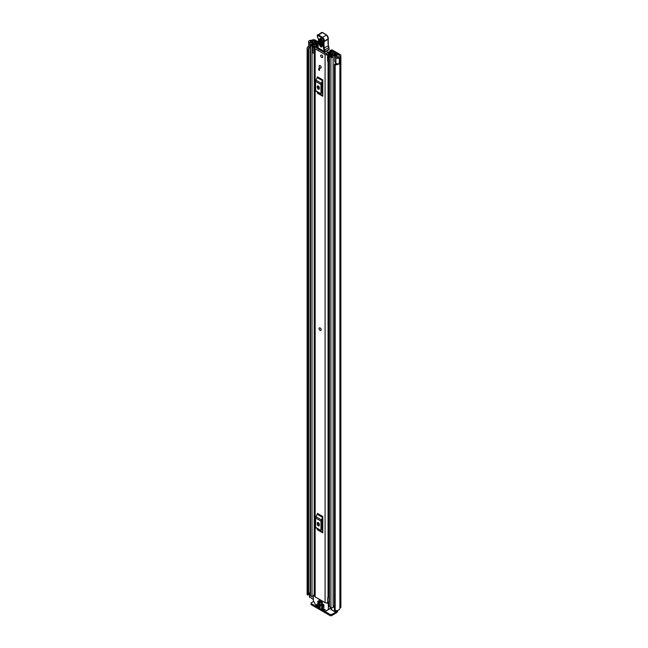 <?xml version="1.0" encoding="UTF-8"?>
<svg xmlns="http://www.w3.org/2000/svg" width="648" height="648" viewBox="0 0 648 648"><rect width="100%" height="100%" fill="white"/><g stroke="black" fill="none" stroke-linecap="round" stroke-linejoin="round"><path stroke-width="0.97" d="M310.133 48.187L309.809 48.098A2.025 1.166 0 0 1 309.226 47.863A2.025 1.166 0 0 1 308.634 47.037L308.634 41.537A2.025 1.166 0 0 1 309.412 40.622L309.363 40.597A4.269 2.462 180 0 1 311.372 40.297L311.939 40.103A2.3 1.328 180 0 1 315.195 40.103L318.241 41.861M331.922 49.88L330.82 50.52L331.922 49.88A3.37 1.944 0 0 1 332.724 50.228L340.208 54.545A2.3 1.328 180 0 1 340.88 55.485A2.3 1.328 180 0 1 340.208 56.425L339.868 56.757A4.269 2.462 180 0 1 339.358 57.915L339.317 57.891A2.025 1.166 0 0 1 336.296 57.996A2.025 1.166 0 0 1 335.891 57.656L334.676 56.133L335.996 55.785L337.325 57.397L338.256 57.275A2.811 1.62 180 0 0 338.41 56.749A2.025 1.166 0 0 1 339.001 55.931L339.171 55.145A0.842 0.486 180 0 1 339.171 55.825M330.82 50.52L329.711 51.16L331.136 50.601A1.685 0.972 180 0 1 331.663 50.803L339.171 55.145M308.634 41.537A2.025 1.166 0 0 0 309.226 42.363A2.025 1.166 0 0 0 309.809 42.598L312.441 43.303L313.057 42.533L310.254 41.772L310.473 41.229A2.811 1.62 180 0 1 311.38 41.148A2.025 1.166 0 0 0 312.798 40.8L312.976 40.703A0.842 0.486 180 0 1 314.167 40.703L318.209 43.035M329.711 51.16L329.711 51.767M334.676 56.133L334.676 61.633L335.891 63.156A2.025 1.166 0 0 0 336.296 63.496A2.025 1.166 0 0 0 339.317 63.391L339.317 57.891M309.436 593.147A2.811 1.62 0 0 0 308.651 593.933M308.894 47.612A2.811 1.62 0 0 0 308.578 48.357A2.811 1.62 0 0 0 308.642 48.697L308.651 594.71L308.156 594.986A0.842 0.486 180 0 1 307.144 594.556L307.144 48.608A0.842 0.486 0 0 0 308.156 49.029L308.156 594.986M334.417 64.306A0.842 0.486 0 0 0 335.17 64.792L335.17 610.74A0.842 0.486 180 0 1 334.417 610.254L334.417 64.306A0.842 0.486 0 0 1 334.433 64.201L335.016 63.925A2.811 1.62 0 0 0 336.976 63.755M307.144 594.062A4.269 2.462 0 0 0 307.12 594.305A4.269 2.462 0 0 0 307.144 594.556M308.634 46.478A4.269 2.462 0 0 0 307.12 48.357A4.269 2.462 0 0 0 307.144 48.608M335.17 64.792A4.269 2.462 0 0 0 339.358 63.504L339.244 63.439M335.17 610.74A4.269 2.462 0 0 0 339.868 608.294L340.208 607.97A2.3 1.328 0 0 0 340.88 607.03L340.88 55.485M339.358 57.915L339.358 63.504M334.417 610.254A0.842 0.486 180 0 1 334.433 610.157L334.433 64.403M308.642 48.811L308.651 594.71M308.302 594.961L308.156 49.029M336.887 610.635L336.887 611.453A1.685 0.972 180 0 1 336.393 612.141L331.671 614.409L331.671 615.6L336.199 612.984A2.3 1.328 120 0 0 337.811 610.392M331.671 615.6A1.126 0.648 180 0 1 330.083 615.6L311.429 604.827A1.126 0.648 180 0 1 311.097 604.373L311.097 603.175A1.126 0.648 0 0 1 311.429 602.721L313.632 601.449M311.097 603.175A1.126 0.648 0 0 0 311.429 603.636L311.429 604.827M330.083 615.6L330.083 614.409L311.429 603.636M330.083 614.409A1.126 0.648 0 0 0 331.671 614.409M313.057 43.861L313.057 42.533M312.441 44.072L312.441 43.303M320.849 330.431A1.458 0.842 -120 0 0 321.149 329.767A1.458 0.842 -120 0 0 320.517 328.301A1.458 0.842 -120 0 0 319.391 327.904M319.091 66.234A1.458 0.842 -120 0 0 319.723 67.7A1.458 0.842 -120 0 0 320.849 68.097A1.458 0.842 -120 0 0 321.149 67.424A1.458 0.842 -120 0 0 320.517 65.958A1.458 0.842 -120 0 0 319.391 65.57A1.458 0.842 -120 0 0 319.091 66.234M320.679 55.688A1.458 0.842 -120 0 0 321.311 57.162A1.458 0.842 -120 0 0 322.437 57.55A1.458 0.842 -120 0 0 322.736 56.886A1.458 0.842 -120 0 0 322.105 55.412A1.458 0.842 -120 0 0 320.979 55.023A1.458 0.842 -120 0 0 320.679 55.688M317.901 46.729A2.39 1.377 180 0 1 316.321 47.126A1.742 1.004 0 0 0 314.644 48.13A1.742 1.004 0 0 0 315.155 48.835L325.085 54.57A1.742 1.004 0 0 0 326.948 54.797A1.742 1.004 0 0 0 328.05 53.897A2.39 1.377 180 0 1 330.521 52.569L330.82 52.253A0.842 0.486 0 0 0 329.848 51.751A3.848 2.219 180 0 0 326.592 53.865L316.378 47.968A3.848 2.219 180 0 0 317.885 47.75M314.644 48.13L314.644 596.184A1.742 1.004 0 0 0 315.155 596.897L325.085 602.624A1.742 1.004 0 0 0 327.669 602.543L327.831 602.405A1.126 0.648 0 0 1 329.046 602.146M322.801 79.907A1.345 0.778 -60 0 1 322.574 80.741L317.22 77.647A1.345 0.778 120 0 0 317.439 76.812L322.801 79.907L322.801 96.269L317.439 93.174A1.345 0.778 120 0 0 317.22 92.599L322.574 95.693A1.345 0.778 -60 0 1 322.801 96.269M322.801 516.529A1.345 0.778 -60 0 1 322.574 517.363L317.22 514.269A1.345 0.778 120 0 0 317.439 513.435L322.801 516.529L322.801 532.891L317.439 529.797A1.345 0.778 120 0 0 317.22 529.222L322.574 532.316A1.345 0.778 -60 0 1 322.801 532.891M319.521 68.777L319.521 70.381L318.727 69.927L318.727 68.323L319.521 68.777L318.727 69.927M318.476 524.175L318.476 522.734M318.476 87.553L318.476 86.111M329.046 596.071A2.39 1.377 180 0 0 328.05 597.14A1.742 1.004 0 0 1 327.669 597.731L327.669 602.543M322.801 82.158L322.007 83.876L322.007 93.215L322.801 94.017M317.301 87.48A1.401 0.81 -120 0 0 317.917 88.889A1.401 0.81 -120 0 0 318.994 89.27A1.401 0.81 -120 0 0 319.286 88.63L319.286 87.707A1.401 0.81 -120 0 0 318.67 86.297A1.401 0.81 -120 0 0 317.593 85.925A1.401 0.81 -120 0 0 317.301 86.565L317.301 87.48L318.33 86.889A1.401 0.81 -120 0 0 319.286 88.582M318.33 86.014L318.33 86.889M322.574 80.741L321.311 83.219A2.025 1.166 120 0 0 320.971 84.475L320.971 93.814A2.025 1.166 120 0 0 321.311 94.681L317.22 92.599M315.949 91.587A2.025 1.166 -60 0 1 315.617 90.72L320.971 93.814M320.971 84.475L315.617 81.381L315.617 90.72M315.617 81.381A2.025 1.166 -60 0 1 315.949 80.125L321.311 83.219M317.22 77.647L315.949 80.125M321.311 94.681L322.574 95.693M322.801 518.781L322.007 520.498L322.007 529.837L322.801 530.639M317.301 524.102A1.401 0.81 -120 0 0 317.917 525.52A1.401 0.81 -120 0 0 318.994 525.893A1.401 0.81 -120 0 0 319.286 525.253L319.286 524.329A1.401 0.81 -120 0 0 318.67 522.92A1.401 0.81 -120 0 0 317.593 522.547A1.401 0.81 -120 0 0 317.301 523.187L317.301 524.102L318.33 523.511A1.401 0.81 -120 0 0 319.286 525.204M318.33 522.636L318.33 523.511M322.574 517.363L321.311 519.842A2.025 1.166 120 0 0 320.971 521.097L320.971 530.437A2.025 1.166 120 0 0 321.311 531.303L317.22 529.222M315.949 528.209A2.025 1.166 -60 0 1 315.617 527.342L320.971 530.437M320.971 521.097L315.617 518.003L315.617 527.342M315.617 518.003A2.025 1.166 -60 0 1 315.949 516.748L321.311 519.842M317.22 514.269L315.949 516.748M321.311 531.303L322.574 532.316M329.046 596.703A2.633 1.515 0 0 0 328.188 596.727M327.669 597.958L327.831 602.405M329.046 597.561A1.126 0.648 0 0 0 327.831 597.821M319.326 49.491L318.865 49.758A1.126 0.648 60 0 1 318.865 49.758L319.221 48.778M324.907 52.059L324.932 53.29M327.094 50.844L327.127 52.812M322.591 41.18L322.429 46.13C321.295 47.798 320.234 47.142 319.245 44.161L319.407 39.212C320.541 37.544 321.602 38.2 322.591 41.18A0.842 0.502 -178.1 0 1 322.339 40.816L320.873 38.645L320.331 39.342L320.169 44.283C320.809 46.235 321.505 46.664 322.25 45.571A0.842 0.502 -178.1 0 0 322.178 45.757L322.194 45.87M322.558 45.133C321.975 46 321.424 45.66 320.914 44.113L321.197 38.767M328.763 47.425L329.184 49.232A5.613 3.24 -120 0 0 328.763 47.766A5.613 3.24 60 0 1 328.285 45.919A31.987 18.468 60 0 1 328.107 39.212L324.138 41.504A31.987 18.468 -120 0 0 324.308 48.211A5.613 3.24 -120 0 0 324.794 50.058A5.613 3.24 60 0 1 325.231 51.629L324.446 51.727A5.054 2.916 -120 0 0 324.049 50.317A6.172 3.564 60 0 1 323.522 48.284A32.554 18.792 60 0 1 323.352 41.415L323.449 41.091A2.244 1.296 -120 0 0 321.943 37.867L318.038 35.575A1.013 0.583 -120 0 0 317.301 35.94L317.293 36.102A1.855 1.069 -120 0 0 317.771 37.592A2.811 1.62 60 0 1 318.484 39.844L318.038 47.879L324.551 51.978A0.559 0.559 0 0 0 325.126 51.986L317.876 47.628A0.559 0.559 0 0 0 318.144 48.13L318.419 48.106M328.115 38.669L328.196 38.92A2.811 1.62 -120 0 0 326.309 34.887L322.412 32.594L318.443 34.887L322.339 37.179A2.811 1.62 60 0 1 324.227 41.213L323.352 41.415M322.412 32.594L322.801 32.821L322.412 32.594A1.571 0.907 -120 0 0 321.594 32.497L317.301 35.462A1.571 0.907 60 0 1 317.625 34.79A1.571 0.907 60 0 1 318.443 34.887L318.038 35.575M318.338 43.87L318.33 44.364M318.079 46.065L318.079 46.559M328.601 49.977L325.231 51.629L329.184 49.232M329.135 49.37L328.091 50.074L329.135 49.37M321.991 39.293L321.829 44.242L322.38 44.582M321.708 55.096A1.458 0.842 60 0 1 322.664 56.384A1.458 0.842 60 0 1 322.437 57.55A1.458 0.842 60 0 1 321.708 57.478A1.458 0.842 60 0 1 320.752 56.19A1.458 0.842 60 0 1 320.979 55.023A1.458 0.842 60 0 1 321.708 55.096M320.08 328.001A1.458 0.842 60 0 1 321.035 329.289A1.458 0.842 60 0 1 320.809 330.456A1.458 0.842 60 0 1 320.08 330.383A1.458 0.842 60 0 1 319.124 329.103A1.458 0.842 60 0 1 319.351 327.929A1.458 0.842 60 0 1 320.08 328.001M320.12 65.634A1.458 0.842 60 0 1 321.076 66.922A1.458 0.842 60 0 1 320.849 68.097A1.458 0.842 60 0 1 320.12 68.024A1.458 0.842 60 0 1 319.164 66.736A1.458 0.842 60 0 1 319.391 65.57A1.458 0.842 60 0 1 320.12 65.634M316.945 43.538L317.812 42.995L316.313 42.12A1.288 0.745 0 0 0 314.912 41.958A1.288 0.745 0 0 0 314.11 42.638A2.754 1.588 180 0 1 311.404 44.202A1.288 0.745 0 0 0 310.133 44.947A1.288 0.745 0 0 0 310.514 45.473L312.004 46.332A1.288 0.745 0 0 0 313.413 46.494A1.288 0.745 0 0 0 314.207 45.806A2.333 1.345 180 0 1 314.207 45.781A2.333 1.345 180 0 1 316.556 44.437A1.288 0.745 0 0 0 317.488 44.218L318.063 44.283M333.218 53.144L333.08 53.225A1.288 0.745 0 0 0 332.699 53.752A2.333 1.345 180 0 1 332.699 53.768A2.333 1.345 180 0 1 330.35 55.12A1.288 0.745 0 0 0 329.046 55.866A1.288 0.745 0 0 0 329.427 56.392L330.917 57.251A1.288 0.745 0 0 0 332.311 57.413A1.288 0.745 0 0 0 333.121 56.732A2.754 1.588 180 0 1 335.818 55.177A1.288 0.745 0 0 0 337.09 54.432A1.288 0.745 0 0 0 336.709 53.906L335.21 53.031L334.336 53.541L334.336 54.643M327.58 55.323L328.293 56.036L328.293 61.9L327.58 61.187L327.58 54.983A1.515 0.875 -0 0 1 328.123 54.319L332.197 52.342A1.401 0.81 -0 0 1 334.093 52.391L334.149 52.423A1.458 0.842 180 0 1 334.579 53.023A1.458 0.842 180 0 1 334.149 53.614L333.939 53.752A3.564 2.057 180 0 1 333.939 53.768A3.564 2.057 180 0 1 330.342 55.833L331.881 56.724A3.985 2.3 180 0 1 335.802 54.464L334.336 53.541M313.332 596.865A1.288 0.745 180 0 1 312.004 596.678L310.514 595.82A1.288 0.745 180 0 1 310.133 595.293L310.133 44.947M334.417 605.767A2.754 1.588 0 0 0 333.161 606.836A2.754 1.588 0 0 0 333.121 607.087A1.288 0.745 180 0 1 332.311 607.767A1.288 0.745 180 0 1 330.917 607.597L329.427 606.739A1.288 0.745 180 0 1 329.046 606.212L329.046 55.866M314.644 53.258A1.515 0.875 180 0 1 314.434 53.266L312.611 52.853L312.611 46.68L314.653 46.624L318.063 44.145M312.611 46.988L314.434 47.393A1.515 0.875 -0 0 0 315.592 47.085L318.022 45.417M329.046 60.661L328.917 54.861L332.991 53.282M313.332 599.513L309.598 596.897M335.405 610.748L335.405 612.255L331.387 609.476M316.945 43.497L315.341 42.647A3.985 2.3 180 0 1 311.429 44.915L312.976 45.806A3.564 2.057 180 0 1 312.976 45.781A3.564 2.057 180 0 1 316.572 43.724L316.807 43.602A1.458 0.842 180 0 1 318.192 43.384M328.917 54.861L328.811 56.036L328.293 56.036M328.293 61.9L328.811 61.9L328.811 56.036M313.851 47.393L313.851 53.266M334.417 607.557L333.161 606.836M309.436 597.124L309.801 592.661A1.685 0.972 180 0 1 310.133 592.507M309.436 593.001L309.598 597.359M310.133 593.544L309.598 593.228M318.946 600.186L318.946 601.198L322.323 603.142L322.323 602.138L319.213 600.032M321.473 607.46L321.473 607.921L322.064 607.581M322.461 607.808L321.667 608.27L324.745 610.043L325.288 609.825L321.667 607.346M326.973 602.851L328.415 604.139L328.301 609.711L331.217 608.018M320.282 607.233L320.08 606.431L316.605 604.422L316.864 605.426L317.593 604.997M328.301 609.711L325.077 611.38L316.67 606.528L313.332 600.745L313.332 595.431L314.644 595.731M321.473 603.563L321.473 604.025L322.064 603.685M324.049 605.515L323.854 604.714L321.667 603.45M317.698 601.393L317.698 601.846L318.298 601.506M320.282 603.337L320.08 602.535L317.901 601.279M317.698 603.223L317.698 603.685L318.298 603.337M324.049 607.346L323.854 606.544L317.901 603.11M329.443 609.047L325.361 611.404M317.795 605.111L316.864 605.426M322.461 603.912L321.473 604.025M318.695 601.733L317.698 601.846M318.695 603.563L317.698 603.685M317.002 605.572L320.08 607.346M321.667 604.365L323.854 605.629M317.901 602.195L320.08 603.45M317.901 604.025L323.854 607.46M322.534 602.016L319.213 600.024M331.136 52.853L331.136 50.601M314.167 42.428L314.167 40.703M331.663 50.803L331.663 52.601M335.891 63.156L335.891 57.656M310.473 41.845L310.473 41.229M311.38 42.088L311.38 41.148M312.798 42.468L312.798 40.8M312.976 42.517L312.976 40.703M339.868 608.294L339.868 56.757M340.03 608.067L340.03 56.522M340.208 607.97L340.208 56.425M330.44 608.472L331.217 608.926M309.809 48.098L309.809 42.598M315.155 596.897L315.155 48.835M325.085 602.624L325.085 54.57M330.521 53.152L330.521 52.569M328.05 597.14L328.05 61.665M328.05 54.351L328.05 53.897M330.804 52.415L330.82 53.006M317.301 86.565L318.298 85.99M317.301 523.187L318.298 522.612M318.038 47.401L318.484 39.844M323.522 48.284L328.447 45.692L328.941 47.596L324.049 50.317M321.943 37.867L326.592 34.862L328.35 38.734L324.227 41.213L323.449 41.091M317.795 37.633L317.293 36.102M318.46 39.382L317.771 37.592M321.594 32.497L322.696 32.57L326.705 35.114M328.261 39.034L328.277 38.41M328.269 38.977L328.285 45.538M320.331 39.342A0.842 0.502 -178.1 0 1 319.407 39.212M322.429 46.13A0.842 0.502 -178.1 0 1 322.178 45.757L322.339 40.816A0.842 0.502 -178.1 0 1 322.404 40.63M320.169 44.283A0.842 0.502 -178.1 0 1 319.245 44.161M321.659 39.164A0.842 0.502 1.9 0 0 321.068 39.164M321.829 44.242A0.842 0.502 1.9 0 0 320.914 44.113M333.121 607.087L333.121 56.732M335.818 63.958L335.818 63.075M335.818 55.833L335.818 55.177M310.514 595.82L310.514 45.473M314.207 594.734L314.207 53.266L314.207 594.734M312.004 596.678L312.004 46.332M316.556 45.311L316.556 44.437M317.488 44.672L317.488 44.218M317.682 44.542L317.682 44.105M330.917 607.597L330.917 57.251M329.427 606.739L329.427 56.392M315.438 43.829L315.438 42.63M315.341 43.845L315.341 42.647M333.939 54.748L333.939 53.792L333.939 54.748M333.955 54.748L333.955 53.727M334.149 54.683L334.149 53.614M314.434 47.393L314.434 53.266M336.393 612.141L336.393 610.708M336.199 610.732L336.199 612.255M331.387 607.775L331.387 609.938M331.217 607.832L328.415 609.452M329.046 602.859L328.018 603.45M328.415 604.139L329.046 603.774M313.729 595.204L314.644 594.67M324.745 610.043L325.345 609.703M307.12 594.305L307.12 48.357M331.144 49.953L330.035 50.593M337.09 57.145L337.09 54.432M331.217 609.703L331.217 607.735M313.446 595.172L314.644 594.483"/></g></svg>
